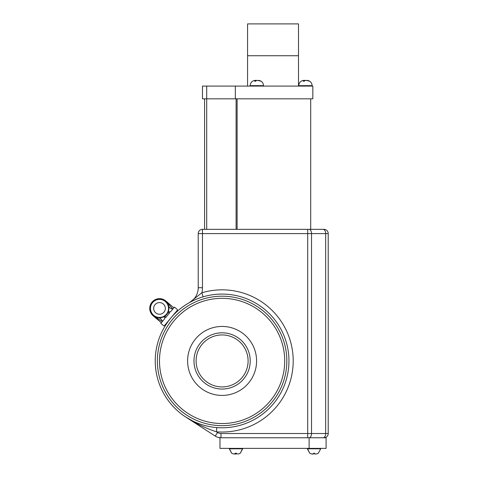 <?xml version="1.0" encoding="UTF-8"?>
<svg xmlns="http://www.w3.org/2000/svg" width="478" height="478" viewBox="0 0 478 478"><rect width="100%" height="100%" fill="white"/><g stroke="black" fill="none" stroke-linecap="round" stroke-linejoin="round"><path stroke-width="0.72" d="M247.568 86.088L247.568 55.735L298.505 55.735L298.505 23.9L247.568 23.9L247.568 55.735L298.505 55.735L298.505 86.088M326.092 448.376L219.976 448.376L219.976 437.764L326.092 437.764L326.092 448.376M309.117 448.376L309.117 437.764M323.122 229.344A4.242 2.545 90 0 1 325.673 233.593L328.219 233.593A4.242 4.242 0 0 0 323.97 229.344L307.701 229.344L323.97 229.344A4.242 4.242 0 0 1 328.219 233.593L328.219 433.516A4.242 4.242 0 0 1 323.97 437.764A4.242 4.242 0 0 0 328.219 433.516L325.673 433.516L325.673 233.593L311.525 233.593L311.525 433.516L325.673 433.516A4.242 2.545 -90 0 1 323.122 437.764M217.986 437.334L220.979 437.764A10.612 10.612 0 0 1 215.225 436.067L185.846 417.103C195.329 423.293 205.534 428.198 216.456 431.807A71.103 71.103 0 0 0 293.199 360.932A71.103 71.103 0 0 0 201.859 292.775L189.515 302.556A16.981 16.981 0 0 0 198.221 287.726A16.981 16.981 0 0 1 189.515 302.556A16.981 16.981 0 0 0 198.221 287.726L198.221 233.593A4.242 4.242 0 0 1 202.469 229.344L307.701 229.344L307.701 233.593L202.469 233.593L202.469 287.726A21.223 21.223 0 0 1 201.859 292.775L203.066 296.844M176.549 311.214L177.23 311.369M216.791 427.577L216.456 431.807L217.526 432.5A6.369 6.369 0 0 0 220.979 433.516L220.979 437.764A10.612 10.612 0 0 1 215.225 436.067L216.558 436.796M247.275 348.408A28.124 28.124 0 0 1 234.626 386.11A28.124 28.124 0 0 1 196.924 373.461A28.124 28.124 0 0 1 209.573 335.753A28.124 28.124 0 0 1 247.275 348.408A28.124 28.124 0 0 0 209.573 335.753A28.124 28.124 0 0 0 196.924 373.461M166.045 388.823A62.612 62.612 0 0 0 249.988 416.989A62.612 62.612 0 0 0 278.154 333.046A62.612 62.612 0 0 0 194.211 304.874A62.612 62.612 0 0 0 166.045 388.823M155.242 360.932A66.854 66.854 0 0 1 222.097 294.078A66.854 66.854 0 0 1 288.957 360.932A66.854 66.854 0 0 1 222.097 427.786A66.854 66.854 0 0 1 155.242 360.932A66.854 66.854 0 0 0 222.097 427.786A66.854 66.854 0 0 0 288.957 360.932M310.706 98.821L310.706 229.344M204.59 98.821L204.59 229.344M235.331 86.088L312.833 86.088L312.833 98.821L235.331 98.821L235.331 86.088L202.469 86.088L202.469 98.821L206.711 98.821L206.711 229.344M235.331 98.821L206.711 98.821L206.711 86.088M163.978 312.164A5.838 5.838 0 0 0 163.255 303.942A5.838 5.838 0 0 0 155.033 304.659A5.838 5.838 0 0 0 155.75 312.881A5.838 5.838 0 0 0 163.978 312.164M153.229 315.886L161.361 322.71L153.229 315.886A9.757 9.757 0 0 1 152.028 302.138C148.658 307.049 149.064 311.632 153.229 315.886L158.869 317.888L164.557 316.412L166.768 314.506L168.262 311.997L168.728 306.135L165.717 301.009L172.845 309.021A8.49 4.828 -13.2 0 1 168.728 306.135M152.554 314.219A9.058 9.058 0 0 1 151.651 303.9L151.622 303.877A9.094 9.094 0 0 0 152.53 314.249L152.53 314.249M154.992 316.263L154.968 316.293A9.094 9.094 0 0 0 165.34 315.384L165.31 315.361A9.058 9.058 0 0 1 154.992 316.263L154.968 316.293M152.506 314.273A9.13 9.13 0 0 1 151.592 303.853L151.562 303.829A9.166 9.166 0 0 0 152.482 314.303L152.482 314.303M154.848 316.436L154.824 316.466A9.315 9.315 0 0 0 165.513 315.528L165.484 315.504A9.279 9.279 0 0 1 154.848 316.436L154.824 316.466M152.363 314.446A9.351 9.351 0 0 1 151.418 303.703L151.395 303.679A9.393 9.393 0 0 0 152.339 314.476L152.339 314.476M154.8 316.496L154.776 316.526A9.393 9.393 0 0 0 165.573 315.576L165.543 315.552A9.351 9.351 0 0 1 154.8 316.496L154.776 316.526M154.944 316.322L154.92 316.352A9.166 9.166 0 0 0 165.4 315.432L165.37 315.408A9.13 9.13 0 0 1 154.944 316.322L154.92 316.352M152.458 314.333A9.207 9.207 0 0 1 151.538 303.799L151.508 303.775A9.243 9.243 0 0 0 152.434 314.363L152.434 314.363M154.896 316.376L154.872 316.406A9.243 9.243 0 0 0 165.454 315.48L165.424 315.456A9.207 9.207 0 0 1 154.896 316.376L154.872 316.406M152.41 314.393A9.279 9.279 0 0 1 151.478 303.751L151.448 303.727A9.315 9.315 0 0 0 152.386 314.416L152.386 314.416M166.416 314.207A9.022 9.022 0 0 1 153.707 315.319A9.022 9.022 0 0 1 152.596 302.61A9.022 9.022 0 0 1 165.304 301.499A9.022 9.022 0 0 1 166.416 314.207M168.262 311.997A8.49 1.613 22.1 0 1 170.503 311.811L174.452 307.103L177.219 309.421A0.639 0.639 0 0 1 177.296 310.318L164.474 325.602A0.639 0.639 0 0 1 163.578 325.679L160.811 323.361L164.761 318.653A8.49 1.613 -122.1 0 1 164.557 316.412M167.76 313.066A8.49 2.294 29.1 0 1 169.756 312.708L165.513 317.756A8.49 2.294 -129.1 0 1 165.519 315.731M166.577 302.46A9.243 9.243 0 0 1 167.503 313.042L167.473 313.018A9.207 9.207 0 0 0 166.553 302.49L166.553 302.49M164.139 300.411L164.115 300.441A9.207 9.207 0 0 0 153.581 301.361L153.552 301.337A9.243 9.243 0 0 1 164.139 300.411L164.115 300.441M166.529 302.514A9.166 9.166 0 0 1 167.443 312.994L167.414 312.971A9.13 9.13 0 0 0 166.505 302.544L166.505 302.544M164.091 300.471L164.068 300.501A9.13 9.13 0 0 0 153.641 301.409L153.611 301.385A9.166 9.166 0 0 1 164.091 300.471L164.068 300.501M166.673 302.347A9.393 9.393 0 0 1 167.617 313.138L167.587 313.114A9.351 9.351 0 0 0 166.649 302.371L166.649 302.371M164.235 300.298L164.211 300.327A9.351 9.351 0 0 0 153.468 301.265L153.438 301.242A9.393 9.393 0 0 1 164.235 300.298L164.211 300.327M166.625 302.401A9.315 9.315 0 0 1 167.557 313.09L167.533 313.066A9.279 9.279 0 0 0 166.601 302.431L166.601 302.431M164.187 300.357L164.163 300.381A9.279 9.279 0 0 0 153.522 301.313L153.498 301.289A9.315 9.315 0 0 1 164.187 300.357L164.163 300.381M166.481 302.574A9.094 9.094 0 0 1 167.39 312.947L167.36 312.923A9.058 9.058 0 0 0 166.458 302.604L166.458 302.604M164.038 300.531L164.014 300.554A9.058 9.058 0 0 0 153.695 301.463L153.671 301.433A9.094 9.094 0 0 1 164.038 300.531L164.014 300.554M165.227 324.705L165.669 325.082M158.869 317.888A8.49 4.828 -86.8 0 1 162.418 321.443L153.295 315.815L161.421 322.638M176.962 311.614L176.519 311.25M258.341 80.525L260.982 81.236L259.082 80.525L256.31 80.525L255.688 81.236L254.708 81.236L255.491 80.388L254.929 80.382C251.99 80.919 250.394 82.682 250.149 85.664L250.149 86.088M255.491 81.224L255.491 80.388L256.835 80.382M258.18 80.382L258.735 80.382C261.681 80.919 263.276 82.682 263.521 85.664L250.149 85.664M306.948 80.525L309.589 81.236L307.689 80.525L304.916 80.525L304.295 81.236L303.315 81.236L304.098 80.388L303.536 80.382C300.596 80.919 299.001 82.682 298.756 85.664L298.756 86.088M304.098 81.224L304.098 80.388L305.442 80.382M306.786 80.382L307.342 80.382C310.288 80.919 311.877 82.682 312.122 85.664L298.756 85.664M231.693 453.228L233.3 453.939L235.224 453.939L235.08 453.228L236.138 453.228L236.281 453.939L238.588 453.939L240.291 453.228L238.683 453.939L236.759 453.939M229.303 448.376L231.699 453.234L229.303 448.8L242.675 448.8L240.267 453.246L242.675 448.376M236.138 453.24L236.52 453.228M235.845 453.228L235.702 453.939L234.829 454.1M235.236 453.981L235.224 453.234L235.236 453.981M235.463 453.228L235.989 453.246M309.762 453.228L311.375 453.939L313.496 453.939L313.496 453.228L314.56 453.228L314.56 453.939L316.681 453.939L318.3 453.228M318.061 453.371L317.667 453.586M316.681 453.939L314.56 453.939L314.56 453.228L314.56 453.939L315.205 454.1M313.496 453.228L313.496 453.939L313.496 453.228L313.496 453.939L312.182 454.07M314.028 453.246L314.56 453.228M311.375 453.939L312.899 454.1M191.218 376.294A34.488 34.488 0 0 1 206.735 330.053A34.488 34.488 0 0 1 252.976 345.57A34.488 34.488 0 0 1 237.458 391.811A34.488 34.488 0 0 1 191.218 376.294M198.824 372.511A25.997 25.997 0 0 0 233.682 384.21A25.997 25.997 0 0 0 245.375 349.352A25.997 25.997 0 0 0 210.517 337.653A25.997 25.997 0 0 0 198.824 372.511M286.83 360.932A64.733 64.733 0 0 0 222.097 296.199A64.733 64.733 0 0 0 157.37 360.932A64.733 64.733 0 0 0 222.097 425.665A64.733 64.733 0 0 0 286.83 360.932M220.979 433.516L307.701 433.516L307.701 233.593L311.525 233.593A4.242 2.545 90 0 0 308.973 229.344M307.701 437.764L307.701 433.516L311.525 433.516A4.242 2.545 -90 0 1 308.973 437.764M202.469 233.593L198.221 233.593A4.242 4.242 0 0 1 202.469 229.344L202.469 233.593M202.469 287.726L198.221 287.726M328.219 233.593A4.242 4.242 0 0 0 323.97 229.344M215.225 436.067L217.526 432.5M236.102 98.821L236.102 229.344M237.118 98.821L237.118 229.344M165.776 300.937A9.757 9.757 0 0 0 152.028 302.138C156.282 297.967 160.865 297.567 165.776 300.937L173.849 307.826M255.33 81.218L255.33 80.525M303.93 81.218L303.93 80.525M235.702 453.246L235.702 453.939M307.342 448.376L309.756 453.246L307.342 448.8L320.714 448.8L320.714 448.376M189.515 302.556L192.019 301.23M192.748 420.999L185.846 417.103M263.521 85.664L263.521 86.088M312.122 85.664L312.122 86.088M320.714 448.8L318.306 453.246L320.714 448.8"/></g></svg>
